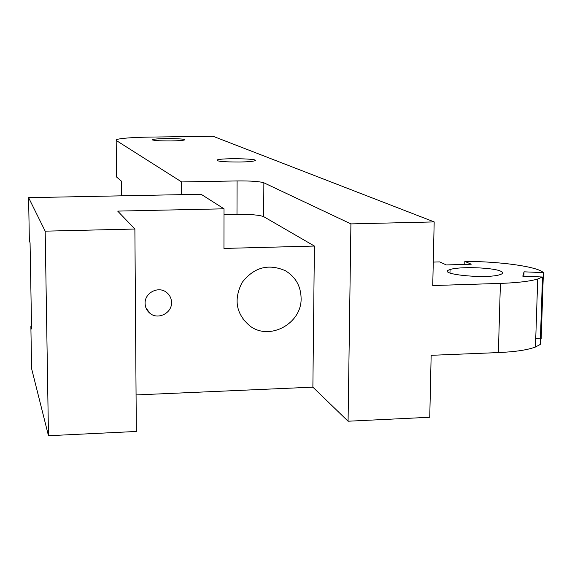 <?xml version="1.0" encoding="UTF-8"?>
<svg xmlns="http://www.w3.org/2000/svg" width="572" height="572" viewBox="0 0 572 572"><rect width="100%" height="100%" fill="white"/><g stroke="black" fill="none" stroke-linecap="round" stroke-linejoin="round"><path stroke-width="0.86" d="M498.369 352.581C515.193 351.83 527.563 349.971 535.463 347.018L540.218 344.48L542.492 277.005L537.723 279.007C529.786 281.338 517.345 282.804 500.407 283.397L498.369 352.581L431.159 355.312L429.751 417.267L348.076 421.221L312.877 387.158L136.072 394.93M263.671 216.652L263.864 182.797L350.915 223.895L434.184 221.915L213.077 136.279L150.958 137.065C132.361 137.373 120.871 138.217 116.481 139.604L116.188 140.44L181.631 181.939L237.087 180.931L236.987 214.371C250.522 214.228 259.416 214.993 263.671 216.652L314.4 246.046L223.952 248.434L224.017 208.809L201.065 194.258L28.6 197.662L45.181 231.16L134.885 229.029L136.329 431.467L48.47 435.721L31.624 368.726L30.874 326.505L31.539 326.483M434.184 221.915L432.739 285.55L500.407 283.397M301.108 298.241C301.902 323.366 269.984 340.991 250.2 326.197C236.1 314.278 233.39 299.735 242.063 282.561C253.882 267.317 268.304 263.363 285.328 270.692C295.56 276.891 300.815 286.072 301.108 298.241M134.885 229.029L117.703 211.104L224.017 208.809M312.877 387.158L314.4 246.046M171.529 302.495C171.414 298.255 169.684 294.845 166.352 292.271C158.272 285.771 144.594 292.9 145.109 303.367C145.224 307.386 146.804 310.667 149.857 313.22C157.843 320.227 172.036 313.177 171.529 302.495M224.01 214.657L236.987 214.371M263.864 182.797C259.588 181.438 250.665 180.816 237.087 180.931M181.667 194.644L181.631 181.939M116.502 176.069L116.509 176.97L121.293 181.031L121.421 195.831M239.761 162.026C223.759 162.019 216.209 161.325 217.117 159.945C221.972 157.822 261.425 158.701 254.712 160.803C252.509 161.461 247.526 161.869 239.761 162.026M464.757 264.4L464.829 261.39C499.778 261.411 537.473 266.538 543.4 272.622L541.162 338.924L535.742 338.638M464.829 261.39L471.235 264.214L446.289 264.943L439.732 261.904L433.276 262.09M542.492 277.005L522.787 276.176L524.045 271.822L543.4 272.622M523.902 276.226L524.045 271.822M350.915 223.895L348.076 421.221M171.035 140.941C158.515 140.955 152.381 140.505 152.617 139.597C155.498 138.081 188.924 138.445 184.52 139.954C182.818 140.483 178.328 140.812 171.035 140.941M45.181 231.16L48.47 435.721M28.6 197.662L29.365 240.976L30.066 242.742L31.582 328.979L30.874 326.505M500.743 271.2C503.474 272.422 503.288 273.559 500.185 274.603C486.579 279.379 434.663 274.017 450.064 269.576C458.487 266.352 492.9 267.424 500.743 271.2M116.509 176.97L116.188 140.44M250.2 326.197L242.907 319.14M217.117 160.718L217.117 159.945M535.463 347.018L537.723 279.007M145.924 307.793L149.857 313.22M449.978 273.023L450.064 269.576M152.617 139.597L152.617 140.004"/></g></svg>
